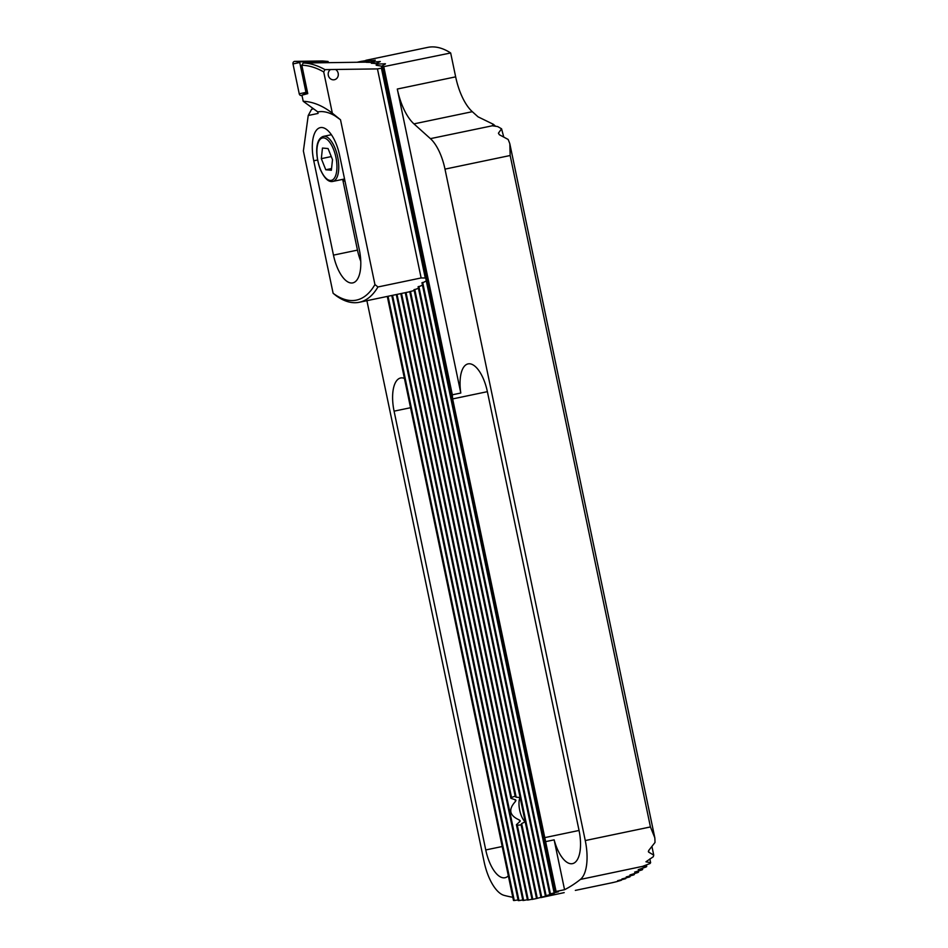 <?xml version="1.0" encoding="UTF-8"?>
<svg xmlns="http://www.w3.org/2000/svg" width="948" height="948" viewBox="0 0 948 948"><rect width="100%" height="100%" fill="white"/><g stroke="black" fill="none" stroke-linecap="round" stroke-linejoin="round"><path stroke-width="1.42" d="M409.737 291.593L515.262 796.664A14.884 6.316 78.2 0 1 516.15 797.197L520.12 797.481M525.192 821.75L521.661 823.599A14.884 6.316 78.2 0 1 521.056 824.44L536.532 898.503A438.533 186.021 -101.8 0 0 537.279 898.325L521.661 823.599M365.904 60.305L427.678 47.4A129.935 55.114 78.2 0 1 450.667 52.97L382.364 66.929A129.935 55.114 -101.8 0 0 381.463 66.372L385.481 63.812L377.067 64.026A129.935 55.114 -101.8 0 0 376.202 63.646L380.302 61.513L371.971 62.153A129.935 55.114 -101.8 0 0 371.142 61.928L375.337 60.186L367.089 61.217A129.935 55.114 -101.8 0 0 366.295 61.158L370.561 59.795L362.397 61.193A129.935 55.114 -101.8 0 0 361.626 61.276L357.882 62.058A129.935 55.114 -101.8 0 0 357.242 62.26M537.279 898.325L540.976 897.329A438.533 186.021 -101.8 0 0 541.711 897.104L549.781 895.208L545.373 895.884A438.533 186.021 -101.8 0 0 546.095 895.611L554.142 893.62L549.71 894.177A438.533 186.021 -101.8 0 0 550.421 893.869L558.443 891.76L553.988 892.21A438.533 186.021 -101.8 0 0 554.699 891.855L556.085 891.476L452.634 398.918L452.326 394.806L460.799 393.029A31.13 13.201 78.2 0 1 468.087 363.89A31.13 13.201 78.2 0 1 487.379 391.666L579.05 830.46A31.13 13.201 78.2 0 1 572.485 863.64A31.13 13.201 78.2 0 1 554.142 839.857L564.558 889.71L556.085 891.476M450.667 52.97L455.656 76.847A43.312 18.367 -101.8 0 0 472.317 111.686L478.041 116.829L493.398 124.318L495.626 126.297M404.417 378.406A31.13 13.201 -101.8 0 0 400.649 377.979A31.13 13.201 -101.8 0 0 394.084 411.159L485.755 849.953A31.13 13.201 -101.8 0 0 505.047 877.73A31.13 13.201 -101.8 0 0 508.329 875.834M521.163 824.902L517.312 825.222A14.884 6.316 78.2 0 1 516.423 824.689L520.191 821.252L519.326 819.961C509.396 815.6 508.104 809.438 515.463 801.463L515.736 799.934L510.901 798.299L405.27 292.671M516.423 824.689L532.029 899.427A438.533 186.021 -101.8 0 0 532.788 899.285L536.532 898.503M540.834 897.626L564.19 892.625M575.341 890.397L612.195 882.718A438.533 186.021 78.2 0 0 612.562 882.647L612.55 882.576M366.9 300.682L484.096 861.685A37.896 16.08 78.2 0 0 504.123 895.362A438.533 186.021 78.2 0 0 512.821 897.282M516.15 797.197L410.484 291.415M532.788 899.285L517.312 825.222M510.901 798.299A14.884 6.316 78.2 0 1 511.517 797.446L406.028 292.517M511.517 797.446L515.155 796.202M515.937 800.574L515.736 799.934M520.191 821.252L520.108 820.589M400.779 293.607L527.479 900.079A438.533 186.021 -101.8 0 0 528.237 899.984L401.525 293.453M528.237 899.984L531.994 899.261M540.976 897.329L414.027 289.638M366.532 62.307L366.295 61.158M493.398 124.318L492.119 125.752L497.664 126.558L501.563 128.798L498.435 133.158L499.335 134.723L508.128 139.439A37.896 16.08 78.2 0 1 509.823 143.776L510.166 155.508L650.435 826.94L654.819 837.819A37.896 16.08 78.2 0 1 655.009 842.476L648.835 850.32L648.622 852.11L653.729 855.108A37.896 16.08 78.2 0 1 653.29 856.743L645.955 861.791L650.624 862.692A37.896 16.08 78.2 0 1 650.02 863.521L642.128 866.531L646.726 866.496A438.533 186.021 78.2 0 1 646.05 867.005L638.217 869.66L642.649 869.446A438.533 186.021 78.2 0 1 641.974 869.92L634.615 872.113L638.525 872.136A438.533 186.021 78.2 0 1 637.826 872.563L629.934 874.957L634.331 874.554A438.533 186.021 78.2 0 1 633.631 874.933L626.237 876.936L630.088 876.699A438.533 186.021 78.2 0 1 629.377 877.03L621.971 878.938L625.787 878.583A438.533 186.021 78.2 0 1 625.064 878.867L617.646 880.68L621.438 880.194A438.533 186.021 78.2 0 1 620.703 880.443L617.03 881.545A438.533 186.021 78.2 0 1 616.283 881.747L612.562 882.647M650.435 826.94L585.26 840.556A37.896 16.08 78.2 0 1 580.401 879.424L642.234 866.436M580.401 879.424A438.533 186.021 78.2 0 1 564.558 889.71M396.288 294.544L522.869 900.47A438.533 186.021 -101.8 0 0 523.64 900.422L527.408 899.747M391.785 295.492L518.201 900.6A438.533 186.021 -101.8 0 0 518.983 900.6L522.763 899.972M387.294 296.428L513.484 900.47A438.533 186.021 -101.8 0 0 514.278 900.505L518.058 899.925M452.326 394.806L383.833 66.929M455.656 76.847L397.295 89.041L460.799 393.029M554.142 839.857L545.669 841.623M501.563 128.798L503.661 136.725M397.295 89.041A43.312 18.367 -101.8 0 0 413.956 123.88L430.416 138.645A37.896 16.08 78.2 0 1 444.991 169.123L585.26 840.556M492.202 125.811L430.416 138.645M648.408 851.731L648.42 851.138M625.787 878.583L625.668 877.99M630.088 876.699L629.934 875.94M634.331 874.554L634.141 873.618M638.525 872.136L638.288 871.022M642.649 869.446L642.389 868.155M646.726 866.496L646.394 864.92M650.624 862.692L649.842 858.912M653.729 855.108L651.987 846.754M654.819 837.819L509.823 143.776M361.816 62.201L361.626 61.276M362.598 62.189L362.397 61.193M523.64 900.422L397.034 294.39M514.278 900.505L388.04 296.274M518.983 900.6L392.543 295.338M541.711 897.104L414.762 289.424M367.326 62.331L367.089 61.217M545.373 895.884L418.104 286.699M371.438 63.315L371.142 61.928M546.095 895.611L418.838 286.438M372.232 63.374L371.971 62.153M549.71 894.177L421.967 282.705M376.546 65.329L376.202 63.646M550.421 893.869L422.678 282.397M377.351 65.436L377.067 64.026M553.988 892.21L381.463 66.372M554.699 891.855L382.364 66.929M525.038 821.845A14.884 6.316 78.2 0 1 519.942 797.458M426.256 280.798A119.104 50.528 -101.8 0 1 426.067 281.035L422.05 283.144M376.19 65.222L381.783 66.182M422.453 285.075A119.104 50.528 -101.8 0 1 422.263 285.253L418.163 287.007M371.403 63.125L376.202 63.67M418.435 288.275A119.104 50.528 -101.8 0 1 418.222 288.417L414.063 289.815M366.201 62.295L371.249 62.426M414.205 290.479A119.104 50.528 -101.8 0 1 413.98 290.574L409.749 291.652M374.934 284.542A116.403 49.379 78.2 0 1 356.365 300.125A116.403 49.379 78.2 0 1 333.115 293.276L336.125 295.705A119.104 50.528 -101.8 0 0 359.316 302.27A119.104 50.528 -101.8 0 0 377.944 286.971L374.934 284.542L340.51 119.78L335.213 116.012C330.26 113.002 325.472 111.52 320.851 111.58L317.734 111.864L318.066 113.44L308.23 115.49L303.384 150.957L333.115 293.276M360.761 261.257A31.13 13.201 78.2 0 1 357.467 250.118L342.749 179.682M352.763 282.895A31.13 13.201 78.2 0 1 333.471 255.131L313.764 160.793A31.13 13.201 78.2 0 1 320.329 127.625A31.13 13.201 78.2 0 1 339.621 155.401L359.328 249.727A31.13 13.201 78.2 0 1 352.763 282.895M335.568 69.488A5.546 5.024 -101.8 0 1 334.395 79.727A5.546 5.024 -101.8 0 1 330.496 69.548L377.458 68.908L381.428 68.173L425.261 278.001L421.137 277.954L377.944 286.971M425.261 278.001L381.428 68.173M377.458 68.908L421.137 277.954M324.963 69.631L323.718 71.941C316.288 67.663 309.001 65.436 301.831 65.234L303.194 63.03C309.866 63.101 317.13 65.305 324.963 69.631L330.496 69.548M323.718 71.941L332.333 113.179L340.51 119.78M317.734 111.864L303.206 101.282L301.938 95.203L307.756 93.627L301.831 65.234M303.206 101.282C312.852 101.697 322.569 105.666 332.333 113.179M303.194 63.03L366.497 62.13M313.587 108.842L311.608 109.257L308.23 115.49M381.546 68.055L425.711 278.167M322.462 148.054L328.055 148.552L332.511 159.655L331.362 170.261L325.78 169.763L321.325 158.66L322.462 148.054M331.551 168.554L325.78 169.763M331.267 156.574L321.325 158.66M301.997 95.535L301.263 95.547A2.169 1.955 -101.8 0 1 299.236 93.793L292.991 63.919A2.169 1.955 -101.8 0 1 294.816 61.359L322.533 60.98A2.169 1.955 -101.8 0 1 322.877 61.016M307.602 92.833L305.991 92.383L299.746 62.509L300.232 61.821L328.008 61.442L328.66 62.687M384.935 64.357L384.805 63.706M410.543 407.723L394.084 411.159M487.379 391.666L452.634 398.918M519.717 821.809L519.326 819.961M515.463 801.463L515.084 799.614M579.05 830.46L544.306 837.724M502.215 846.517L485.755 849.953M510.166 155.508L444.991 169.123M472.317 111.686L413.956 123.88M333.471 255.131L357.467 250.118M313.764 160.793L317.592 159.999M331.385 134.711L323.41 136.382A23.013 9.764 78.2 0 1 335.118 148.386A23.013 9.764 78.2 0 1 332.819 181.423L344.551 178.982M333.506 149.263A21.65 9.184 -101.8 0 0 319.369 140.316A21.65 9.184 -101.8 0 0 320.317 169.052A21.65 9.184 -101.8 0 0 334.466 177.999A21.65 9.184 -101.8 0 0 333.506 149.263M327.961 61.442L322.533 60.98M300.232 61.821L294.816 61.359M299.746 62.509L292.991 63.919M305.991 92.383L299.236 93.793M306.536 92.857L301.263 95.547M409.773 291.735L359.316 302.27M323.41 136.382C314.606 139.178 315.471 156.313 320.27 169.313C324.323 178.331 328.506 182.372 332.819 181.423M342.441 179.421L345.096 181.613M328.008 61.442L322.711 60.992"/></g></svg>
